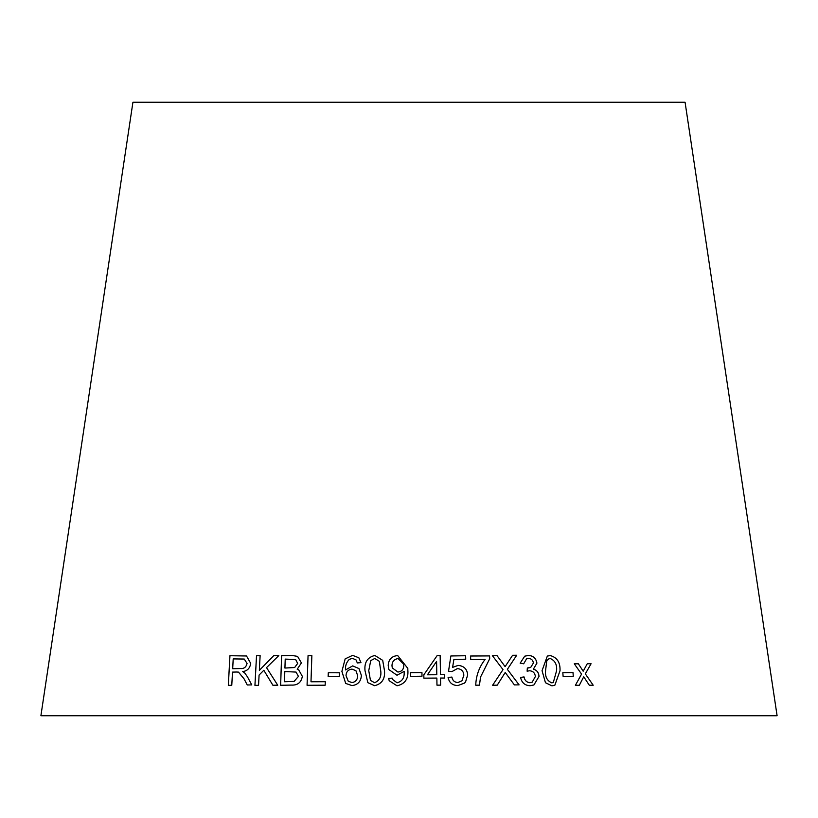 <?xml version="1.0" encoding="UTF-8"?>
<svg xmlns="http://www.w3.org/2000/svg" width="818" height="818" viewBox="0 0 818 818"><rect width="100%" height="100%" fill="white"/><g stroke="black" fill="none" stroke-linecap="round" stroke-linejoin="round"><path stroke-width="1.23" d="M777.1 715.75L40.9 715.75L132.925 102.25L685.075 102.25L777.1 715.75M593.203 685.228L585.33 673.868L591.077 663.746L587.263 663.746L583.193 671.21L578.357 663.787L574.287 663.817L581.567 674.093L575.391 685.31L579.338 685.279L583.725 676.772L589.297 685.228L593.203 685.228L585.31 673.868L591.077 663.746L587.242 663.756M573.285 676.251L573.009 672.59L562.825 672.713L563.111 676.374L573.285 676.251M542.058 670.668L545.453 682.723L551.905 685.821L554.788 685.351L560.023 670.78C560.391 662.508 557.15 657.437 550.279 655.576L547.334 656.067L542.058 670.668M533.898 684.983L539.011 676.435C538.765 672.611 536.884 670.177 533.377 669.144L536.925 663.132C536.005 658.204 533.121 655.647 528.264 655.463L524.686 656.2L520.156 663.183L523.684 663.807L526.547 658.838L528.52 658.439C531.352 658.592 532.978 660.126 533.387 663.05L530.667 667.468L527.334 667.989L527.119 671.189L529.553 670.76C532.988 671.016 534.931 672.928 535.381 676.517L532.119 682.273L529.9 682.713C526.659 682.365 524.706 680.433 524.041 676.926L520.565 677.427C521.72 682.723 524.88 685.484 530.044 685.719L533.909 684.973L539.021 676.425C538.776 672.6 536.905 670.167 533.397 669.134L536.925 663.132C536.025 658.193 533.142 655.637 528.275 655.453L524.686 656.2M514.389 684.911L519.082 684.86L507.364 669.328L516.71 655.249L512.589 655.29L505.115 666.629L496.935 655.515L492.354 655.607L503.009 669.615L492.62 685.249L497.252 685.157L505.217 672.478L514.389 684.911M479.45 685.177L480.555 677.028L489.685 658.746L489.593 655.913L470.585 656.016L470.708 659.502L485.115 659.42C479.236 666.915 476.107 675.515 475.739 685.198L479.46 685.167L480.555 677.028L489.696 658.735L489.593 655.913L470.585 656.016M464.45 683.102L465.575 681.875L467.671 674.901C467.109 669.063 463.929 665.903 458.131 665.423L452.589 667.376L453.908 659.38L465.739 659.216L465.616 655.739L450.871 655.964L448.53 671.21L451.965 671.588L457.272 668.643C461.362 668.909 463.55 671.118 463.837 675.259L461.955 680.801L457.824 682.57C454.46 682.304 452.497 680.464 451.914 677.069L448.1 677.457C449.184 682.764 452.466 685.464 457.937 685.556L464.46 683.102L465.585 681.864L467.671 674.891C467.119 669.052 463.939 665.893 458.131 665.412L452.589 667.365L453.908 659.38M440.473 674.717L440.156 655.545L437.17 655.566L423.826 674.819L423.877 678.153L436.863 678.071L436.965 685.157L440.636 685.136L440.524 678.05L444.552 678.05L444.501 674.717L440.473 674.727L440.156 655.545M421.996 676.21L421.945 672.56L410.636 672.693L410.697 676.353L421.996 676.21L421.945 672.56L410.636 672.703M396.986 675.239L404.153 671.384L404.164 672.11C404.521 677.856 402.17 681.414 397.088 682.795L392.487 679.38L392.19 678.102L388.652 678.419L389.184 680.74L396.996 685.781C405.012 684.042 408.622 678.766 407.834 669.932L407.814 668.388L397.701 655.566C391.669 656.138 388.499 659.461 388.213 665.535L388.857 669.564L396.986 675.239M365.002 670.658L367.844 682.662L374.593 685.688C381.975 683.879 385.258 678.828 384.46 670.555L382.701 660.361L374.849 655.474C367.497 657.273 364.214 662.335 365.002 670.658L367.844 682.672M361.362 675.351L358.959 668.572L352.701 665.883L345.503 669.932C345.186 665.77 346.454 662.253 349.306 659.369L352.364 658.357L355.994 659.86L357.333 662.948L360.953 662.631L358.857 657.774L352.609 655.371L345.155 658.879L341.893 671.414L345.697 683.429L352.006 685.586C357.926 684.85 361.045 681.435 361.362 675.351M339.235 676.435L339.358 672.774L328.284 672.754L328.161 676.414L339.235 676.435M308.049 655.678L307.067 685.29L325.165 685.198L325.288 681.701L310.993 681.772L311.863 655.647L308.049 655.678L307.077 685.3M292.2 655.484L281.617 655.678L280.615 685.29L291.392 685.085C297.609 685.412 301.259 682.498 302.333 676.353L298.703 669.84L297.2 669.247L301.392 662.917L297.588 656.394L292.22 655.484L281.617 655.678M277.742 685.218L266.525 667.631L278.815 655.576L273.815 655.576L259.347 670.371L260.124 655.678L256.515 655.719L254.93 685.361L258.539 685.32L259.091 675.044L263.825 670.279L272.875 685.218L277.742 685.218M244.05 678.858L247.261 684.973L251.76 684.901L247.496 676.895L244.766 673.01L242.711 671.568C247.292 670.995 249.95 668.265 250.707 663.378L246.525 655.985L229.93 655.719L228.314 685.361L231.78 685.269L232.486 672.11L236.535 672.018L238.478 672.12L244.071 678.868L247.281 684.973M238.498 672.12L244.071 678.868M246.535 655.985L229.93 655.719M229.95 655.729L228.334 685.372M244.245 659.052L247.056 663.439C246.187 667.191 243.907 668.899 240.206 668.551L232.69 668.725L233.202 658.909L244.245 659.052L247.036 663.439C246.167 667.181 243.887 668.889 240.185 668.551L232.67 668.715M278.836 655.576L273.815 655.576L259.347 670.371M260.144 655.678L256.515 655.719M256.535 655.719L254.95 685.361M272.885 685.228L263.825 670.279M297.599 656.394L292.22 655.484M281.627 655.688L280.635 685.3M298.703 669.85L297.2 669.247M295.646 659.523L297.67 663.439L294.644 667.539L284.93 668.05L285.216 659.104L295.646 659.523L297.66 663.429L294.633 667.539L284.92 668.05M296.065 672.079L298.437 676.404L294.081 681.414L284.48 681.731L284.797 671.547L296.065 672.079L298.417 676.404L294.061 681.404L284.459 681.721M311.873 655.658L308.059 655.688M325.298 681.711L310.993 681.772M339.368 672.785L328.284 672.754L328.171 676.414M358.969 668.572L352.701 665.883L345.503 669.932M355.994 659.87L357.343 662.958M358.857 657.774L352.609 655.371L345.155 658.879L341.893 671.414M341.904 671.425L345.697 683.429M355.922 670.678L357.65 675.627C357.63 679.584 355.738 681.915 351.975 682.611L348.223 681.19L346.024 675.596C346.219 671.752 348.192 669.584 351.955 669.104L355.922 670.678L357.65 675.627C357.63 679.574 355.738 681.905 351.975 682.601L348.223 681.19M382.701 660.361L374.849 655.474C367.497 657.283 364.214 662.345 365.012 670.668M379.337 661.322L380.687 670.566C381.587 676.588 379.562 680.637 374.613 682.713L370.462 680.412L368.754 670.627L370.738 660.617L374.777 658.48L379.337 661.322L380.687 670.566C381.587 676.578 379.562 680.627 374.613 682.703L370.462 680.412M407.814 668.388L397.701 655.576C391.669 656.148 388.509 659.472 388.213 665.545L388.857 669.564M404.153 671.384L404.164 672.11M404.164 672.12C404.532 677.866 402.17 681.425 397.088 682.805L397.088 682.795M397.088 682.805L392.487 679.38M392.19 678.102L388.652 678.419L389.184 680.75M403.724 664.185L403.795 665.412C403.744 669.38 401.791 671.588 397.906 672.038L392.282 667.917L391.975 665.658C392.098 661.568 394.143 659.206 398.121 658.572L403.724 664.185L403.795 665.402C403.744 669.38 401.791 671.588 397.906 672.048L392.282 667.917M444.542 678.05L444.491 674.727L440.473 674.727M440.156 655.555L437.16 655.566L423.826 674.83M440.626 685.147L440.524 678.05M436.802 674.748L427.436 674.799L436.587 661.404L436.812 674.738L427.446 674.789M465.739 659.216L465.616 655.739L450.861 655.964M461.945 680.811L457.824 682.57C454.46 682.314 452.487 680.474 451.914 677.079L451.914 677.069M451.914 677.079L448.09 677.468M519.072 684.87L507.354 669.328L516.71 655.249M516.69 655.259L512.569 655.3M505.105 666.639L496.935 655.515L492.344 655.617M497.242 685.167L505.217 672.478M523.673 663.807L526.547 658.838M530.657 667.468L527.907 668.03M527.886 668.03L527.324 667.999M532.099 682.273L529.9 682.713C526.649 682.365 524.696 680.433 524.021 676.936L520.555 677.437M554.778 685.361L560.003 670.791C560.381 662.508 557.13 657.447 550.258 655.576L547.324 656.077M553.295 682.529L551.741 682.836C547.058 680.76 545.003 676.711 545.565 670.688L546.782 660.688L548.827 658.858L550.402 658.592C555.085 660.637 557.14 664.686 556.577 670.75L553.295 682.529L551.721 682.836C547.048 680.78 544.982 676.731 545.545 670.688L546.772 660.688L548.827 658.858M573.265 676.261L573.009 672.59L562.815 672.723M583.173 671.22L578.357 663.787M578.336 663.797L574.267 663.817M579.318 685.29L583.725 676.772"/></g></svg>
